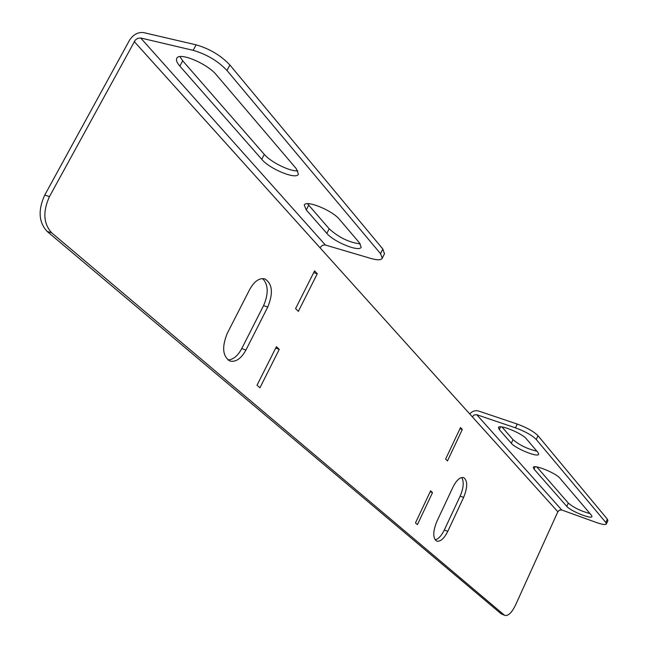 <?xml version="1.0" encoding="UTF-8"?>
<svg xmlns="http://www.w3.org/2000/svg" width="648" height="648" viewBox="0 0 648 648"><rect width="100%" height="100%" fill="white"/><g stroke="black" fill="none" stroke-linecap="round" stroke-linejoin="round"><path stroke-width="0.97" d="M476.766 414.728L474.231 414.923L472.327 416.826L319.974 247.722L322.331 245.373L324.956 244.912L370.826 258.439C377.355 260.277 381.17 260.204 382.271 258.204L380.522 253.676L226.97 70.478C218.011 61.025 206.744 54.311 193.161 50.342L140.681 37.989L137.643 38.378L135.254 40.103L49.475 196.563C42.647 211.661 43.408 223.771 51.775 232.899L47.077 231.385L501.026 613.721L504.93 615.438C508.307 616.037 511.823 612.611 515.492 605.143L557.847 511.758L559.499 510.106L561.751 509.992L476.766 414.728L515.468 427.842L517.226 424.059C526.889 427.615 533.814 431.503 538.002 435.723L607.338 519.145L607.856 520.652M47.077 231.385C38.694 222.256 37.908 210.163 44.736 195.097L49.475 196.563M193.161 50.342L196.117 44.842L143.621 32.611C137.943 31.963 133.213 34.555 129.43 40.395L44.736 195.097M504.93 615.438L501.026 613.721M227.966 359.956C233.207 359.672 237.8 355.882 241.745 348.584L263.566 305.645C268.701 293.617 268.377 284.585 262.61 278.559M461.716 477.495C464.122 481.739 463.612 487.944 460.161 496.117L444.309 530.007C441.507 535.71 438.461 539.006 435.173 539.905M417.425 524.605L415.465 522.912L430.612 490.844L432.516 492.626L417.425 524.605M447.476 460.922L445.622 459.068L460.501 427.559L462.308 429.494L447.476 460.922M51.775 232.899L504.225 615.017M298.364 311.364L317.269 273.772L314.58 270.88L295.593 308.586L298.364 311.364M259.953 387.771L279.264 349.361L276.413 346.696L257.021 385.22L259.953 387.771M267.778 307.014C273.416 293.018 272.419 283.638 264.805 278.859C259.322 277.749 254.283 281.281 249.707 289.454L227.302 333.274C221.689 347.077 222.588 356.335 230 361.058C235.832 362.321 241.153 358.644 245.948 350.025L267.778 307.014L263.566 305.645M436.833 521.502L453.001 487.053C456.573 480.063 460.12 476.912 463.652 477.584C467.702 480.605 467.694 487.207 463.644 497.397L447.784 531.336C444.099 538.585 440.413 541.841 436.728 541.129C432.759 538.148 432.791 531.603 436.833 521.502M469.768 413.983C472.27 411.124 475.195 410.135 478.524 411.01L517.226 424.059M589.988 513.556C580.94 511.151 573.715 507.651 568.304 503.067L536.819 466.949M536.876 451.186C527.237 448.91 519.283 445.063 513.005 439.636L501.941 426.951M534.009 469.079L533.288 467.411C533.636 464.065 555.984 473.072 559.832 478.135L591.43 515.241L591.972 516.561C591.608 519.558 570.402 510.964 566.798 506.396L534.009 469.079L535.07 466.771M538.002 435.723L536.26 439.49L605.84 522.507L607.338 519.145M536.26 439.49C532.065 435.286 525.131 431.406 515.468 427.842M607.897 520.571L606.407 523.916C605.621 525.034 602.235 524.548 596.249 522.45L561.751 509.992M606.407 523.916L605.84 522.507M499.3 429.592L498.442 427.583C498.895 423.897 522.045 433.196 526.346 438.826L537.945 452.442L538.682 454.24C538.14 457.763 515.654 448.724 511.321 443.264L499.3 429.592L500.588 426.83M313.673 272.67L317.269 273.772M275.684 348.146L279.264 349.361M459.967 428.684L462.308 429.494M430.183 491.759L432.516 492.626M307.468 203.699L329.176 228.785C338.702 237.443 349.061 242.482 360.264 243.899M179.901 56.619L182.72 60.815L264.303 154.386C270.799 162.211 290.336 171.777 297.788 170.78M380.522 253.676L382.83 249.018L229.886 64.994L226.97 70.478M382.83 249.018L384.442 253.814M196.117 44.842C209.701 48.786 220.952 55.501 229.886 64.994M359.47 242.87L339.503 219.429C332.367 210.341 305.516 199.495 304.276 205.157L306.277 209.976L326.851 233.385C333.971 242.093 359.867 252.485 361.155 247.107L359.47 242.87M296.241 168.626L216.537 75.038C207.328 63.455 178.597 51.556 176.71 58.49C175.973 60.321 177.026 62.864 179.861 66.137L261.752 159.311C269.933 169.258 296.792 180.12 298.404 174.085L296.241 168.626M557.847 511.758L472.327 416.826M134.225 41.529L319.974 247.722M325.353 245.001L140.681 37.989M264.303 154.386L261.752 159.311M182.72 60.815L179.861 66.137M329.176 228.785L326.851 233.385M308.675 205.278L306.277 209.976M568.304 503.067L566.798 506.396M513.005 439.636L511.321 443.264M241.745 348.584L245.948 350.025M460.161 496.117L463.644 497.397M444.309 530.007L447.784 531.336M384.564 253.579L382.271 258.204"/></g></svg>
